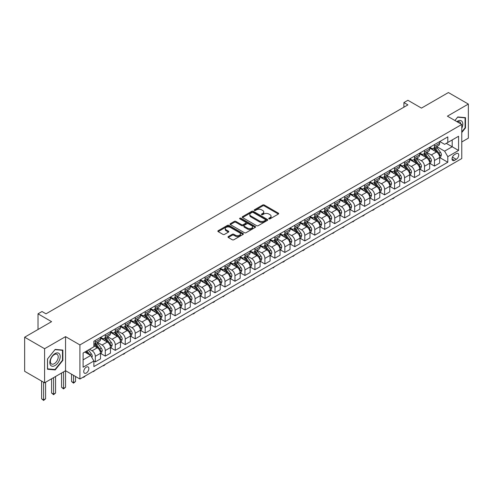 <?xml version="1.0" encoding="UTF-8"?>
<svg xmlns="http://www.w3.org/2000/svg" width="493" height="493" viewBox="0 0 493 493"><rect width="100%" height="100%" fill="white"/><g stroke="black" fill="none" stroke-linecap="round" stroke-linejoin="round"><path stroke-width="0.74" d="M268.944 218.855A0.776 0.45 0 0 0 270.041 218.855L278.366 214.054A1.109 0.641 0 0 0 278.693 213.598A1.109 0.641 0 0 0 278.366 213.149L264.266 205.008A1.109 0.641 0 0 0 262.701 205.008L254.376 209.815A0.776 0.45 0 0 0 254.148 210.129A0.776 0.45 0 0 0 254.376 210.443A0.776 0.45 0 0 0 255.473 210.443L256.551 209.821A3.543 2.046 0 0 1 261.561 209.821L262.738 210.505A3.543 2.046 0 0 1 263.78 211.947A3.543 2.046 0 0 1 262.738 213.395L261.66 214.017A0.776 0.45 0 0 0 261.438 214.332A0.776 0.45 0 0 0 261.66 214.652A0.776 0.45 0 0 0 262.757 214.652L263.835 214.03A3.543 2.046 0 0 1 268.851 214.03L270.022 214.708A3.543 2.046 0 0 1 271.064 216.156A3.543 2.046 0 0 1 270.022 217.604L268.944 218.226A0.776 0.45 0 0 0 268.722 218.541A0.776 0.45 0 0 0 268.944 218.855L268.944 218.226M86.3 373.028A3.611 2.083 120 0 0 88.654 369.849A3.611 2.083 120 0 0 88.105 366.952A3.611 2.083 120 0 0 86.3 367.131A3.611 2.083 120 0 0 83.939 370.311A3.611 2.083 120 0 0 84.494 373.207A3.611 2.083 120 0 0 86.3 373.028M228.314 236.572A1.109 0.641 0 0 0 227.988 237.028A1.109 0.641 0 0 0 228.314 237.478L232.271 239.764A1.109 0.641 0 0 0 233.836 239.764L243.08 234.428A1.109 0.641 0 0 0 243.4 233.972A1.109 0.641 0 0 0 243.08 233.522L228.98 225.381A1.109 0.641 0 0 0 227.415 225.381L218.171 230.718A1.109 0.641 0 0 0 217.844 231.168A1.109 0.641 0 0 0 218.171 231.624L222.947 234.378A1.109 0.641 0 0 0 224.512 234.378L228.469 232.098A1.109 0.641 0 0 0 228.795 231.642A1.109 0.641 0 0 0 228.469 231.192L226.102 229.824A2.964 1.713 0 0 1 225.233 228.616A2.964 1.713 0 0 1 227.063 227.033A2.964 1.713 0 0 1 230.293 227.402L239.573 232.764A2.964 1.713 0 0 1 240.442 233.972A2.964 1.713 0 0 1 238.612 235.555A2.964 1.713 0 0 1 235.383 235.186L233.836 234.292A1.109 0.641 0 0 0 232.271 234.292L228.314 236.572L228.314 237.478L232.271 235.21L232.271 234.292M461.768 141.972L468.35 138.169L468.35 104.072L448.402 92.555L421.466 108.109L407.902 100.276L403.909 102.575L407.902 104.88L45.997 313.825L42.01 311.521L38.016 313.825L38.016 329.49M44.598 348.724L44.598 382.821L65.551 370.724L65.551 336.633L44.598 348.724L24.65 337.206L51.586 321.658L38.016 313.825M65.551 336.633L79.915 344.921L461.768 124.464L461.768 158.555L79.915 379.018L79.915 344.921M468.35 104.072L447.404 116.169L461.768 124.464M256.631 225.695A1.109 0.641 0 0 0 258.196 225.695L267.44 220.359A1.109 0.641 0 0 0 267.761 219.909A1.109 0.641 0 0 0 267.44 219.459L253.34 211.318A1.109 0.641 0 0 0 251.775 211.318L242.531 216.655A1.109 0.641 0 0 0 242.205 217.105A1.109 0.641 0 0 0 242.531 217.555L256.631 225.695M240.134 219.028A0.776 0.45 0 0 1 240.923 219.132L255.245 227.402L246.013 232.727A1.109 0.641 0 0 1 244.448 232.727L230.348 224.592L234.304 222.325L234.304 221.4L230.348 223.686A1.109 0.641 0 0 0 230.028 224.136A1.109 0.641 0 0 0 230.348 224.592L230.348 223.686M234.304 222.325A1.109 0.641 0 0 1 235.87 222.325L235.87 221.4A1.109 0.641 0 0 0 234.304 221.4M235.87 221.4L241.588 224.703A1.109 0.641 0 0 0 243.154 224.703L245.779 223.187A1.109 0.641 0 0 0 246.106 222.737A1.109 0.641 0 0 0 245.779 222.281L239.826 218.849A0.776 0.45 0 0 1 239.598 218.528A0.776 0.45 0 0 1 240.079 218.116A0.776 0.45 0 0 1 240.923 218.214L255.257 226.49A1.109 0.641 0 0 1 255.584 226.94A1.109 0.641 0 0 1 255.257 227.396L255.257 226.49M44.598 382.821L24.65 371.303L24.65 337.206M456.259 153.625L454.503 154.642A3.5 2.021 120 0 0 452.217 157.723A3.5 2.021 120 0 0 452.753 160.527A3.5 2.021 120 0 0 454.503 160.354L456.259 159.338A3.5 2.021 120 0 0 458.545 156.256A3.5 2.021 120 0 0 458.009 153.452A3.5 2.021 120 0 0 456.259 153.625M439.781 141.534L444.606 144.32L447.798 142.477L447.798 136.9L93.88 341.236L93.88 346.813L83.107 353.031L83.107 367.223L93.88 361.005L93.88 366.576L447.798 162.24L447.798 156.669L444.606 151.141L436.675 146.557M447.798 142.477L458.576 136.259L458.576 150.451L447.798 156.669M63.554 371.876L63.554 388.416L65.551 387.264L65.551 370.724L79.915 379.018M403.909 102.575L403.909 107.184M446.282 143.352L452.192 146.76L452.192 139.944L458.576 136.259M444.606 151.141L452.192 146.76L458.576 150.451M83.107 359.853L90.687 355.478L84.784 352.064M93.88 361.049L95.315 361.88L95.315 356.303A4.517 2.607 -120 0 0 92.123 350.776L89.572 349.303M95.315 361.88L100.504 358.886L100.504 353.308A4.517 2.607 -120 0 0 97.312 347.781L93.88 345.796M100.621 353.426L105.292 356.119L105.292 350.548A4.517 2.607 -120 0 0 102.1 345.014L97.515 342.37M105.292 356.119L110.475 353.124L110.475 347.553A4.517 2.607 -120 0 0 107.283 342.019L100.504 338.106M110.598 347.664L115.263 350.363L115.263 344.786A4.517 2.607 -120 0 0 112.071 339.258L107.492 336.608M115.263 350.363L120.452 347.368L120.452 341.791A4.517 2.607 -120 0 0 117.26 336.263L110.475 332.344M120.569 341.908L125.24 344.601L125.24 339.024A4.517 2.607 -120 0 0 122.048 333.496L117.463 330.852M125.24 344.601L130.429 341.606L130.429 336.029A4.517 2.607 -120 0 0 127.237 330.501L120.452 326.588M130.546 336.146L135.218 338.845L135.218 333.268A4.517 2.607 -120 0 0 132.025 327.74L127.441 325.09M135.218 338.845L140.4 335.85L140.4 330.273A4.517 2.607 -120 0 0 137.208 324.745L130.429 320.826M140.523 330.39L145.188 333.083L145.188 327.506A4.517 2.607 -120 0 0 141.996 321.978L137.418 319.335M145.188 333.083L150.377 330.088L150.377 324.511A4.517 2.607 -120 0 0 147.185 318.983L140.4 315.07M150.501 324.628L155.166 327.321L155.166 321.75A4.517 2.607 -120 0 0 151.973 316.223L147.389 313.573M155.166 327.321L160.354 324.326L160.354 318.755A4.517 2.607 -120 0 0 157.162 313.228L150.377 309.308M160.471 318.872L165.143 321.565L165.143 315.988A4.517 2.607 -120 0 0 161.951 310.461L157.366 307.817M165.143 321.565L170.331 318.57L170.331 312.993A4.517 2.607 -120 0 0 167.139 307.466L160.354 303.552M170.449 313.11L175.12 315.803L175.12 310.233A4.517 2.607 -120 0 0 171.928 304.705L167.343 302.055M175.12 315.803L180.302 312.808L180.302 307.238A4.517 2.607 -120 0 0 177.11 301.71L170.331 297.79M180.426 307.349L185.091 310.048L185.091 304.471A4.517 2.607 -120 0 0 181.899 298.943L177.32 296.299M185.091 310.048L190.28 307.053L190.28 301.476A4.517 2.607 -120 0 0 187.087 295.948L180.302 292.029M190.397 301.593L195.068 304.286L195.068 298.715A4.517 2.607 -120 0 0 191.876 293.181L187.291 290.537M195.068 304.286L200.257 301.291L200.257 295.72A4.517 2.607 -120 0 0 197.064 290.186L190.28 286.273M200.374 295.831L205.045 298.53L205.045 292.953A4.517 2.607 -120 0 0 201.853 287.425L197.268 284.775M205.045 298.53L210.228 295.535L210.228 289.958A4.517 2.607 -120 0 0 207.035 284.43L200.257 280.511M210.351 290.075L215.016 292.768L215.016 287.191A4.517 2.607 -120 0 0 211.824 281.663L207.245 279.02M215.016 292.768L220.205 289.773L220.205 284.202A4.517 2.607 -120 0 0 217.012 278.668L210.228 274.755M220.328 284.313L224.993 287.012L224.993 281.435A4.517 2.607 -120 0 0 221.801 275.907L217.216 273.258M224.993 287.012L230.182 284.017L230.182 278.44A4.517 2.607 -120 0 0 226.99 272.912L220.205 268.993M230.299 278.557L234.97 281.25L234.97 275.673A4.517 2.607 -120 0 0 231.778 270.146L227.193 267.502M234.97 281.25L240.159 278.255L240.159 272.678A4.517 2.607 -120 0 0 236.967 267.151L230.182 263.237M240.276 272.795L244.941 275.488L244.941 269.917A4.517 2.607 -120 0 0 241.749 264.39L237.17 261.74M244.941 275.488L250.13 272.5L250.13 266.923A4.517 2.607 -120 0 0 246.938 261.395L240.159 257.475M250.253 267.04L254.918 269.733L254.918 264.156A4.517 2.607 -120 0 0 251.726 258.628L247.141 255.984M254.918 269.733L260.107 266.738L260.107 261.161A4.517 2.607 -120 0 0 256.915 255.633L250.13 251.72M260.224 261.278L264.895 263.971L264.895 258.4A4.517 2.607 -120 0 0 261.703 252.872L257.118 250.222M264.895 263.971L270.084 260.976L270.084 255.405A4.517 2.607 -120 0 0 266.892 249.877L260.107 245.958M270.201 255.516L274.872 258.215L274.872 252.638A4.517 2.607 -120 0 0 271.68 247.11L267.095 244.466M274.872 258.215L280.055 255.22L280.055 249.643A4.517 2.607 -120 0 0 276.863 244.115L270.084 240.202M280.178 249.76L284.843 252.453L284.843 246.882A4.517 2.607 -120 0 0 281.651 241.348L277.072 238.704M284.843 252.453L290.032 249.458L290.032 243.887A4.517 2.607 -120 0 0 286.84 238.353L280.055 234.44M290.149 243.998L294.82 246.697L294.82 241.12A4.517 2.607 -120 0 0 291.628 235.592L287.043 232.949M294.82 246.697L300.009 243.702L300.009 238.125A4.517 2.607 -120 0 0 296.817 232.597L290.032 228.678M300.126 238.242L304.797 240.935L304.797 235.364A4.517 2.607 -120 0 0 301.605 229.83L297.02 227.187M304.797 240.935L309.98 237.94L309.98 232.369A4.517 2.607 -120 0 0 306.788 226.835L300.009 222.922M310.103 232.48L314.768 235.179L314.768 229.602A4.517 2.607 -120 0 0 311.576 224.075L306.997 221.425M314.768 235.179L319.957 232.185L319.957 226.607A4.517 2.607 -120 0 0 316.765 221.08L309.98 217.16M320.08 226.725L324.745 229.418L324.745 223.84A4.517 2.607 -120 0 0 321.553 218.313L316.968 215.669M324.745 229.418L329.934 226.423L329.934 220.846A4.517 2.607 -120 0 0 326.742 215.318L319.957 211.405M330.051 220.963L334.722 223.662L334.722 218.085A4.517 2.607 -120 0 0 331.53 212.557L326.945 209.907M334.722 223.662L339.911 220.667L339.911 215.09A4.517 2.607 -120 0 0 336.719 209.562L329.934 205.643M340.028 215.207L344.699 217.9L344.699 212.323A4.517 2.607 -120 0 0 341.507 206.795L336.922 204.151M344.699 217.9L349.882 214.905L349.882 209.328A4.517 2.607 -120 0 0 346.69 203.8L339.911 199.887M350.005 209.445L354.67 212.138L354.67 206.567A4.517 2.607 -120 0 0 351.478 201.039L346.899 198.389M354.67 212.138L359.859 209.143L359.859 203.572A4.517 2.607 -120 0 0 356.667 198.044L349.882 194.125M359.976 203.689L364.647 206.382L364.647 200.805A4.517 2.607 -120 0 0 361.455 195.277L356.87 192.634M364.647 206.382L369.836 203.387L369.836 197.81A4.517 2.607 -120 0 0 366.644 192.282L359.859 188.369M369.953 197.927L374.625 200.62L374.625 195.049A4.517 2.607 -120 0 0 371.432 189.515L366.847 186.872M374.625 200.62L379.807 197.625L379.807 192.054A4.517 2.607 -120 0 0 376.615 186.527L369.836 182.607M379.93 192.165L384.595 194.864L384.595 189.287A4.517 2.607 -120 0 0 381.403 183.76L376.825 181.116M384.595 194.864L389.784 191.869L389.784 186.292A4.517 2.607 -120 0 0 386.592 180.765L379.807 176.845M389.901 186.409L394.573 189.102L394.573 183.532A4.517 2.607 -120 0 0 391.38 177.998L386.795 175.354M394.573 189.102L399.761 186.107L399.761 180.537A4.517 2.607 -120 0 0 396.569 175.003L389.784 171.089M399.878 180.648L404.55 183.347L404.55 177.77A4.517 2.607 -120 0 0 401.357 172.242L396.773 169.592M404.55 183.347L409.732 180.352L409.732 174.775A4.517 2.607 -120 0 0 406.546 169.247L399.761 165.328M409.856 174.892L414.521 177.585L414.521 172.008A4.517 2.607 -120 0 0 411.328 166.48L406.75 163.836M414.521 177.585L419.709 174.59L419.709 169.013A4.517 2.607 -120 0 0 416.517 163.485L409.732 159.572M419.833 169.13L424.498 171.829L424.498 166.252A4.517 2.607 -120 0 0 421.305 160.724L416.721 158.074M424.498 171.829L429.686 168.834L429.686 163.257A4.517 2.607 -120 0 0 426.494 157.729L419.709 153.81M429.804 163.374L434.475 166.067L434.475 160.49A4.517 2.607 -120 0 0 431.283 154.962L426.698 152.319M434.475 166.067L439.664 163.072L439.664 157.495A4.517 2.607 -120 0 0 436.471 151.967L429.686 148.054M429.804 147.29L431.283 148.147A4.517 2.607 -120 0 0 433.538 148.368A4.517 2.607 -120 0 0 434.475 146.304L434.475 144.597M419.833 153.052L421.305 153.902A4.517 2.607 -120 0 0 423.561 154.124A4.517 2.607 -120 0 0 424.498 152.06L424.498 150.359M409.856 158.808L411.328 159.664A4.517 2.607 -120 0 0 413.59 159.886A4.517 2.607 -120 0 0 414.521 157.822L414.521 156.115M399.878 164.57L401.357 165.42A4.517 2.607 -120 0 0 403.613 165.648A4.517 2.607 -120 0 0 404.55 163.577L404.55 161.877M389.901 170.331L391.38 171.182A4.517 2.607 -120 0 0 393.636 171.404A4.517 2.607 -120 0 0 394.573 169.339L394.573 167.632M379.93 176.087L381.403 176.938A4.517 2.607 -120 0 0 383.665 177.166A4.517 2.607 -120 0 0 384.595 175.095L384.595 173.394M369.953 181.849L371.432 182.7A4.517 2.607 -120 0 0 373.688 182.921A4.517 2.607 -120 0 0 374.625 180.857L374.625 179.15M359.976 187.605L361.455 188.462A4.517 2.607 -120 0 0 363.711 188.683A4.517 2.607 -120 0 0 364.647 186.613L364.647 184.912M350.005 193.367L351.478 194.217A4.517 2.607 -120 0 0 353.74 194.439A4.517 2.607 -120 0 0 354.67 192.375L354.67 190.668M340.028 199.123L341.507 199.979A4.517 2.607 -120 0 0 343.763 200.201A4.517 2.607 -120 0 0 344.699 198.137L344.699 196.43M330.051 204.885L331.53 205.735A4.517 2.607 -120 0 0 333.786 205.957A4.517 2.607 -120 0 0 334.722 203.892L334.722 202.185M320.08 210.64L321.553 211.497A4.517 2.607 -120 0 0 323.809 211.719A4.517 2.607 -120 0 0 324.745 209.654L324.745 207.947M310.103 216.402L311.576 217.253A4.517 2.607 -120 0 0 313.838 217.481A4.517 2.607 -120 0 0 314.768 215.41L314.768 213.709M300.126 222.158L301.605 223.015A4.517 2.607 -120 0 0 303.861 223.237A4.517 2.607 -120 0 0 304.797 221.172L304.797 219.465M290.149 227.92L291.628 228.77A4.517 2.607 -120 0 0 293.883 228.999A4.517 2.607 -120 0 0 294.82 226.928L294.82 225.227M280.178 233.682L281.651 234.532A4.517 2.607 -120 0 0 283.913 234.754A4.517 2.607 -120 0 0 284.843 232.69L284.843 230.983M270.201 239.438L271.68 240.288A4.517 2.607 -120 0 0 273.935 240.516A4.517 2.607 -120 0 0 274.872 238.446L274.872 236.745M260.224 245.2L261.703 246.05A4.517 2.607 -120 0 0 263.958 246.272A4.517 2.607 -120 0 0 264.895 244.208L264.895 242.501M250.253 250.955L251.726 251.812A4.517 2.607 -120 0 0 253.981 252.034A4.517 2.607 -120 0 0 254.918 249.969L254.918 248.262M240.276 256.717L241.749 257.568A4.517 2.607 -120 0 0 244.01 257.79A4.517 2.607 -120 0 0 244.941 255.725L244.941 254.018M230.299 262.473L231.778 263.33A4.517 2.607 -120 0 0 234.033 263.552A4.517 2.607 -120 0 0 234.97 261.487L234.97 259.78M220.322 268.235L221.801 269.086A4.517 2.607 -120 0 0 224.056 269.314A4.517 2.607 -120 0 0 224.993 267.243L224.993 265.542M210.351 273.991L211.824 274.847A4.517 2.607 -120 0 0 214.085 275.069A4.517 2.607 -120 0 0 215.016 273.005L215.016 271.298M200.374 279.753L201.853 280.603A4.517 2.607 -120 0 0 204.108 280.831A4.517 2.607 -120 0 0 205.045 278.761L205.045 277.06M190.397 285.515L191.876 286.365A4.517 2.607 -120 0 0 194.131 286.587A4.517 2.607 -120 0 0 195.068 284.523L195.068 282.816M180.426 291.271L181.899 292.121A4.517 2.607 -120 0 0 184.16 292.349A4.517 2.607 -120 0 0 185.091 290.278L185.091 288.578M170.449 297.032L171.928 297.883A4.517 2.607 -120 0 0 174.183 298.105A4.517 2.607 -120 0 0 175.12 296.04L175.12 294.333M160.471 302.788L161.951 303.645A4.517 2.607 -120 0 0 164.206 303.867A4.517 2.607 -120 0 0 165.143 301.796L165.143 300.095M150.501 308.55L151.973 309.401A4.517 2.607 -120 0 0 154.229 309.622A4.517 2.607 -120 0 0 155.166 307.558L155.166 305.851M140.523 314.306L141.996 315.163A4.517 2.607 -120 0 0 144.258 315.384A4.517 2.607 -120 0 0 145.188 313.32L145.188 311.613M130.546 320.068L132.025 320.918A4.517 2.607 -120 0 0 134.281 321.14A4.517 2.607 -120 0 0 135.218 319.076L135.218 317.369M120.569 325.824L122.048 326.68A4.517 2.607 -120 0 0 124.304 326.902A4.517 2.607 -120 0 0 125.24 324.838L125.24 323.131M110.598 331.586L112.071 332.436A4.517 2.607 -120 0 0 114.333 332.664A4.517 2.607 -120 0 0 115.263 330.593L115.263 328.893M100.621 337.348L102.1 338.198A4.517 2.607 -120 0 0 104.356 338.42A4.517 2.607 -120 0 0 105.292 336.355L105.292 334.648M439.781 157.612L447.798 162.24M433.538 148.368L438.727 145.373A4.517 2.607 -120 0 0 439.664 143.309L439.664 141.602M423.561 154.124L428.75 151.135A4.517 2.607 -120 0 0 429.686 149.065L429.686 147.364M413.59 159.886L418.773 156.891A4.517 2.607 -120 0 0 419.709 154.827L419.709 153.12M403.613 165.648L408.802 162.653A4.517 2.607 -120 0 0 409.732 160.582L409.732 158.882M393.636 171.404L398.825 168.409A4.517 2.607 -120 0 0 399.761 166.344L399.761 164.637M383.665 177.166L388.848 174.171A4.517 2.607 -120 0 0 389.784 172.1L389.784 170.399M373.688 182.921L378.877 179.927A4.517 2.607 -120 0 0 379.807 177.862L379.807 176.155M363.711 188.683L368.9 185.688A4.517 2.607 -120 0 0 369.836 183.618L369.836 181.917M353.74 194.439L358.922 191.444A4.517 2.607 -120 0 0 359.859 189.38L359.859 187.673M343.763 200.201L348.952 197.206A4.517 2.607 -120 0 0 349.882 195.142L349.882 193.435M333.786 205.957L338.974 202.962A4.517 2.607 -120 0 0 339.911 200.897L339.911 199.19M323.809 211.719L328.997 208.724A4.517 2.607 -120 0 0 329.934 206.659L329.934 204.952M313.838 217.481L319.02 214.486A4.517 2.607 -120 0 0 319.957 212.415L319.957 210.714M303.861 223.237L309.049 220.242A4.517 2.607 -120 0 0 309.98 218.177L309.98 216.47M293.883 228.999L299.072 226.004A4.517 2.607 -120 0 0 300.009 223.933L300.009 222.232M283.913 234.754L289.095 231.759A4.517 2.607 -120 0 0 290.032 229.695L290.032 227.988M273.935 240.516L279.124 237.521A4.517 2.607 -120 0 0 280.055 235.451L280.055 233.75M263.958 246.272L269.147 243.277A4.517 2.607 -120 0 0 270.084 241.213L270.084 239.506M253.981 252.034L259.17 249.039A4.517 2.607 -120 0 0 260.107 246.975L260.107 245.267M244.01 257.79L249.193 254.795A4.517 2.607 -120 0 0 250.13 252.73L250.13 251.023M234.033 263.552L239.222 260.557A4.517 2.607 -120 0 0 240.159 258.492L240.159 256.785M224.056 269.314L229.245 266.319A4.517 2.607 -120 0 0 230.182 264.248L230.182 262.547M214.085 275.069L219.268 272.074A4.517 2.607 -120 0 0 220.205 270.01L220.205 268.303M204.108 280.831L209.297 277.836A4.517 2.607 -120 0 0 210.228 275.766L210.228 274.065M194.131 286.587L199.32 283.592A4.517 2.607 -120 0 0 200.257 281.528L200.257 279.821M184.16 292.349L189.343 289.354A4.517 2.607 -120 0 0 190.28 287.283L190.28 285.583M174.183 298.105L179.372 295.11A4.517 2.607 -120 0 0 180.302 293.045L180.302 291.338M164.206 303.867L169.395 300.872A4.517 2.607 -120 0 0 170.331 298.807L170.331 297.1M154.229 309.622L159.418 306.628A4.517 2.607 -120 0 0 160.354 304.563L160.354 302.856M144.258 315.384L149.441 312.389A4.517 2.607 -120 0 0 150.377 310.325L150.377 308.618M134.281 321.14L139.47 318.151A4.517 2.607 -120 0 0 140.4 316.081L140.4 314.38M124.304 326.902L129.493 323.907A4.517 2.607 -120 0 0 130.429 321.843L130.429 320.136M114.333 332.664L119.516 329.669A4.517 2.607 -120 0 0 120.452 327.599L120.452 325.898M104.356 338.42L109.545 335.425A4.517 2.607 -120 0 0 110.475 333.36L110.475 331.653M93.88 344.36A4.517 2.607 -120 0 0 94.379 344.182L99.568 341.187A4.517 2.607 -120 0 0 100.504 339.116L100.504 337.415M94.379 344.182A4.517 2.607 -120 0 0 95.315 342.111L95.315 340.41M90.687 355.478L93.88 361.005M461.768 132.531L465.478 127.915L465.478 117.648L457.775 116.958L454.922 120.508M47.476 369.245L55.173 369.935L62.876 360.352L62.876 350.085L55.173 349.401L47.476 358.978L47.476 369.245M465.078 127.687L465.478 127.915M62.475 360.124L62.876 360.352M54.359 369.467L55.173 369.935M269.258 218.966L270.022 218.522A3.543 2.046 0 0 0 271.064 217.074L271.064 216.156M263.78 211.947L263.78 212.871A3.543 2.046 0 0 1 262.738 214.319L261.974 214.763M278.366 213.149L278.366 214.054L264.266 205.926A1.109 0.641 0 0 0 262.701 205.926L254.69 210.554M267.422 220.371L253.34 212.236A1.109 0.641 0 0 0 251.775 212.236L242.544 217.567M265.481 220.223A0.776 0.45 0 0 0 265.709 219.909A0.776 0.45 0 0 0 265.481 219.595L253.106 212.446A0.776 0.45 0 0 0 252.009 212.446L250.869 213.105A3.543 2.046 0 0 0 249.834 214.547A3.543 2.046 0 0 0 250.869 215.996L259.33 220.882A3.543 2.046 0 0 0 264.347 220.882L265.481 220.223L265.481 221.147A0.776 0.45 0 0 0 265.709 220.827L265.709 219.909M249.834 214.547L249.834 215.472A3.543 2.046 0 0 0 250.869 216.92L250.869 215.996M265.481 221.147L264.347 221.801A3.543 2.046 0 0 1 259.33 221.801L250.869 216.92M235.87 222.325L241.588 225.621A1.109 0.641 0 0 0 243.154 225.621L245.779 224.112A1.109 0.641 0 0 0 246.106 223.656L246.106 222.737M247.523 228.13A2.964 1.713 0 0 0 250.752 228.499A2.964 1.713 0 0 0 252.582 226.916A2.964 1.713 0 0 0 251.713 225.708L248.441 223.822A1.109 0.641 0 0 0 246.876 223.822L244.251 225.338A1.109 0.641 0 0 0 243.93 225.788A1.109 0.641 0 0 0 244.251 226.238L247.523 228.13L247.523 229.048A2.964 1.713 0 0 0 250.752 229.418A2.964 1.713 0 0 0 252.582 227.84L252.582 226.916M243.93 225.788L243.93 226.712A1.109 0.641 0 0 0 244.251 227.162L244.251 226.238M247.523 229.048L244.251 227.162M240.442 233.972L240.442 234.896A2.964 1.713 0 0 1 238.612 236.474A2.964 1.713 0 0 1 235.383 236.104L233.836 235.21A1.109 0.641 0 0 0 232.271 235.21M225.233 228.616L225.233 229.535A2.964 1.713 0 0 0 226.102 230.742L226.102 229.824M228.456 232.104L226.102 230.742M243.061 234.434L228.98 226.299A1.109 0.641 0 0 0 227.415 226.299L218.183 231.63L218.171 230.718M439.664 157.68L440.619 157.131L441.414 154.827A2.989 1.725 -120 0 0 440.465 152.275L437.199 147.925A8.634 4.985 -120 0 0 436.262 146.797M433.014 149.977A8.634 4.985 -120 0 0 431.252 148.128M439.386 155.85L439.799 154.95A2.989 1.725 -120 0 0 438.949 153.157L435.683 148.8A8.634 4.985 -120 0 0 434.746 147.672M433.939 148.134A7.167 4.135 60 0 1 435.116 149.471L437.876 153.157M433.785 148.227A8.634 4.985 60 0 1 434.727 149.354L436.897 152.251M394.628 197.323L393.537 198.414L392.336 198.642M392.736 198.408L392.736 198.87M429.686 163.442L430.642 162.887L431.443 160.582A2.989 1.725 -120 0 0 430.488 158.037L427.228 153.687A8.634 4.985 -120 0 0 426.285 152.559M423.043 155.733A8.634 4.985 -120 0 0 421.275 153.884M429.415 161.612L429.828 160.712A2.989 1.725 -120 0 0 428.972 158.912L425.712 154.562A8.634 4.985 -120 0 0 424.769 153.434M423.962 153.896A7.167 4.135 60 0 1 425.139 155.233L427.899 158.919M423.807 153.982A8.634 4.985 60 0 1 424.75 155.11L426.92 158.006M384.651 203.079L382.765 204.632L382.365 204.398M382.765 204.17L382.765 204.632M419.709 169.198L420.671 168.649L421.466 166.344A2.989 1.725 -120 0 0 420.511 163.799L417.251 159.442A8.634 4.985 -120 0 0 416.308 158.315M413.066 161.494A8.634 4.985 -120 0 0 411.298 159.646M419.438 167.367L419.851 166.474A2.989 1.725 -120 0 0 418.995 164.674L415.735 160.317A8.634 4.985 -120 0 0 414.792 159.19M413.991 159.658A7.167 4.135 60 0 1 415.168 160.995L417.922 164.674M413.837 159.744A8.634 4.985 60 0 1 414.779 160.872L416.942 163.768M374.674 208.841L373.583 209.932L372.388 210.16M372.788 209.932L372.788 210.388M409.732 174.96L410.694 174.405L411.489 172.1A2.989 1.725 -120 0 0 410.533 169.555L407.273 165.204A8.634 4.985 -120 0 0 406.331 164.077M403.089 167.25A8.634 4.985 -120 0 0 401.32 165.401M409.461 173.129L409.874 172.23A2.989 1.725 -120 0 0 409.017 170.43L405.757 166.079A8.634 4.985 -120 0 0 404.815 164.952M404.013 165.414A7.167 4.135 60 0 1 405.191 166.751L407.951 170.436M403.859 165.506A8.634 4.985 60 0 1 404.802 166.634L406.971 169.524M364.703 214.597L363.612 215.688L362.41 215.922M362.811 215.688L362.811 216.15M399.761 180.721L400.717 180.167L401.518 177.862A2.989 1.725 -120 0 0 400.562 175.317L397.303 170.96A8.634 4.985 -120 0 0 396.36 169.832M393.118 173.012A8.634 4.985 -120 0 0 391.35 171.163M399.49 178.885L399.903 177.991A2.989 1.725 -120 0 0 399.047 176.192L395.787 171.835A8.634 4.985 -120 0 0 394.844 170.707M394.036 171.176A7.167 4.135 60 0 1 395.213 172.513L397.974 176.192M393.882 171.262A8.634 4.985 60 0 1 394.825 172.39L396.994 175.286M354.726 220.359L352.834 221.912L352.44 221.677M352.834 221.449L352.834 221.912M461.768 128.334A7.333 4.234 120 0 0 462.107 121.549A7.333 4.234 120 0 0 456.875 121.635M460.782 123.897A5.552 3.204 120 0 0 460.289 122.486A5.552 3.204 120 0 0 459.667 121.907A5.552 3.204 120 0 0 457.381 121.931M457.603 117.18L465.078 117.852L465.078 127.804L461.768 131.921M464.585 117.568L465.078 117.852M454.934 120.52L457.615 117.186M55.013 353.586A7.333 4.234 120 0 0 49.83 362.571A7.333 4.234 120 0 0 55.013 365.566A7.333 4.234 120 0 0 60.201 356.581A7.333 4.234 120 0 0 55.013 353.586M54.285 354.621A5.552 3.204 120 0 0 50.662 359.514A5.552 3.204 120 0 0 51.512 363.963A5.552 3.204 120 0 0 54.285 363.692A5.552 3.204 120 0 0 57.915 358.793A5.552 3.204 120 0 0 57.065 354.344A5.552 3.204 120 0 0 54.285 354.621M62.475 360.241L55.013 369.522L47.556 368.856L47.556 358.91L55.013 349.629L62.475 350.295L62.475 360.241M61.982 350.005L62.475 350.295M389.784 186.477L390.739 185.923L391.541 183.618A2.989 1.725 -120 0 0 390.585 181.073L387.325 176.722A8.634 4.985 -120 0 0 386.383 175.594M383.141 178.774A8.634 4.985 -120 0 0 381.372 176.919M389.513 184.647L389.926 183.747A2.989 1.725 -120 0 0 389.069 181.948L385.809 177.597A8.634 4.985 -120 0 0 384.867 176.469M384.065 176.932A7.167 4.135 60 0 1 385.243 178.269L387.997 181.954M383.911 177.024A8.634 4.985 60 0 1 384.848 178.152L387.017 181.042M344.749 226.114L342.863 227.667L342.462 227.439M342.863 227.205L342.863 227.667M379.807 192.239L380.769 191.685L381.564 189.38A2.989 1.725 -120 0 0 380.608 186.835L377.348 182.478A8.634 4.985 -120 0 0 376.405 181.35M373.164 184.53A8.634 4.985 -120 0 0 371.395 182.681M379.536 190.403L379.949 189.509A2.989 1.725 -120 0 0 379.092 187.71L375.832 183.359A8.634 4.985 -120 0 0 374.89 182.225M374.088 182.693A7.167 4.135 60 0 1 375.265 184.031L378.026 187.71M373.934 182.78A8.634 4.985 60 0 1 374.877 183.907L377.046 186.804M334.772 231.876L332.886 233.429L332.485 233.195M332.886 232.967L332.886 233.429M369.836 197.995L370.791 197.44L371.593 195.142A2.989 1.725 -120 0 0 370.637 192.59L367.377 188.24A8.634 4.985 -120 0 0 366.435 187.112M363.187 190.292A8.634 4.985 -120 0 0 361.424 188.437M369.559 196.165L369.978 195.265A2.989 1.725 -120 0 0 369.121 193.466L365.855 189.115A8.634 4.985 -120 0 0 364.919 187.987M364.111 188.449A7.167 4.135 60 0 1 365.288 189.787L368.049 193.472M363.957 188.542A8.634 4.985 60 0 1 364.9 189.669L367.069 192.56M324.801 237.632L323.71 238.723L322.508 238.957M322.909 238.723L322.909 239.185M359.859 203.757L360.814 203.202L361.615 200.897A2.989 1.725 -120 0 0 360.66 198.352L357.4 194.002A8.634 4.985 -120 0 0 356.457 192.868M353.216 196.048A8.634 4.985 -120 0 0 351.447 194.199M359.588 201.92L360.001 201.027A2.989 1.725 -120 0 0 359.144 199.227L355.884 194.877A8.634 4.985 -120 0 0 354.942 193.749M354.14 194.211A7.167 4.135 60 0 1 355.311 195.548L358.072 199.234M353.986 194.297A8.634 4.985 60 0 1 354.923 195.425L357.092 198.322M314.824 243.394L312.938 244.947L312.537 244.713M312.938 244.485L312.938 244.947M349.882 209.513L350.843 208.964L351.638 206.659A2.989 1.725 -120 0 0 350.683 204.108L347.423 199.757A8.634 4.985 -120 0 0 346.48 198.63M343.239 201.81A8.634 4.985 -120 0 0 341.47 199.961M349.611 207.682L350.024 206.783A2.989 1.725 -120 0 0 349.167 204.983L345.907 200.633A8.634 4.985 -120 0 0 344.964 199.505M344.163 199.967A7.167 4.135 60 0 1 345.34 201.304L348.095 204.989M344.009 200.059A8.634 4.985 60 0 1 344.952 201.187L347.115 204.077M304.847 249.156L303.756 250.247L302.56 250.475M302.961 250.241L302.961 250.703M339.911 215.275L340.866 214.72L341.661 212.415A2.989 1.725 -120 0 0 340.712 209.87L337.446 205.519A8.634 4.985 -120 0 0 336.509 204.392M333.262 207.565A8.634 4.985 -120 0 0 331.493 205.717M339.634 213.444L340.047 212.545A2.989 1.725 -120 0 0 339.19 210.745L335.93 206.394A8.634 4.985 -120 0 0 334.987 205.267M334.186 205.729A7.167 4.135 60 0 1 335.363 207.066L338.124 210.751M334.032 205.815A8.634 4.985 60 0 1 334.975 206.943L337.144 209.839M294.876 254.912L292.984 256.465L292.583 256.231M292.984 256.003L292.984 256.465M329.934 221.03L330.889 220.482L331.69 218.177A2.989 1.725 -120 0 0 330.735 215.632L327.475 211.275A8.634 4.985 -120 0 0 326.532 210.147M323.291 213.327A8.634 4.985 -120 0 0 321.522 211.479M329.663 219.2L330.076 218.3A2.989 1.725 -120 0 0 329.219 216.507L325.959 212.15A8.634 4.985 -120 0 0 325.016 211.022M324.209 211.485A7.167 4.135 60 0 1 325.386 212.822L328.147 216.507M324.055 211.577A8.634 4.985 60 0 1 324.998 212.705L327.167 215.601M284.899 260.674L283.808 261.765L282.612 261.993M283.007 261.765L283.007 262.221M319.957 226.792L320.918 226.238L321.713 223.933A2.989 1.725 -120 0 0 320.758 221.388L317.498 217.037A8.634 4.985 -120 0 0 316.555 215.909M313.314 219.083A8.634 4.985 -120 0 0 311.545 217.234M319.686 224.962L320.099 224.062A2.989 1.725 -120 0 0 319.242 222.263L315.982 217.912A8.634 4.985 -120 0 0 315.039 216.784M314.238 217.247A7.167 4.135 60 0 1 315.415 218.584L318.17 222.269M314.084 217.333A8.634 4.985 60 0 1 315.027 218.467L317.19 221.357M274.921 266.43L273.036 267.982L272.635 267.754M273.036 267.52L273.036 267.982M309.98 232.548L310.941 232L311.736 229.695A2.989 1.725 -120 0 0 310.781 227.15L307.521 222.793A8.634 4.985 -120 0 0 306.578 221.665M303.337 224.845A8.634 4.985 -120 0 0 301.568 222.996M309.709 230.718L310.122 229.824A2.989 1.725 -120 0 0 309.265 228.025L306.005 223.668A8.634 4.985 -120 0 0 305.062 222.54M304.261 223.009A7.167 4.135 60 0 1 305.438 224.346L308.199 228.025M304.107 223.095A8.634 4.985 60 0 1 305.05 224.223L307.219 227.119M264.944 272.191L263.059 273.744L262.658 273.51M263.059 273.282L263.059 273.744M300.009 238.31L300.964 237.755L301.765 235.451A2.989 1.725 -120 0 0 300.81 232.906L297.55 228.555A8.634 4.985 -120 0 0 296.607 227.427M293.36 230.601A8.634 4.985 -120 0 0 291.597 228.752M299.738 236.48L300.151 235.58A2.989 1.725 -120 0 0 299.294 233.781L296.034 229.43A8.634 4.985 -120 0 0 295.091 228.302M294.284 228.764A7.167 4.135 60 0 1 295.461 230.102L298.222 233.787M294.13 228.857A8.634 4.985 60 0 1 295.073 229.984L297.242 232.875M254.973 277.947L253.883 279.038L252.681 279.272M253.082 279.038L253.082 279.5M290.032 244.072L290.987 243.517L291.788 241.213A2.989 1.725 -120 0 0 290.833 238.667L287.573 234.311A8.634 4.985 -120 0 0 286.63 233.183M283.389 236.363A8.634 4.985 -120 0 0 281.62 234.514M289.761 242.236L290.174 241.342A2.989 1.725 -120 0 0 289.317 239.543L286.057 235.186A8.634 4.985 -120 0 0 285.114 234.058M284.313 234.526A7.167 4.135 60 0 1 285.484 235.864L288.245 239.543M284.159 234.613A8.634 4.985 60 0 1 285.096 235.74L287.265 238.637M244.996 283.709L243.111 285.262L242.71 285.028M243.111 284.8L243.111 285.262M280.055 249.828L281.016 249.273L281.811 246.975A2.989 1.725 -120 0 0 280.856 244.423L277.596 240.073A8.634 4.985 -120 0 0 276.653 238.945M273.412 242.125A8.634 4.985 -120 0 0 271.643 240.27M279.784 247.997L280.197 247.098A2.989 1.725 -120 0 0 279.34 245.298L276.08 240.948A8.634 4.985 -120 0 0 275.137 239.82M274.336 240.282A7.167 4.135 60 0 1 275.513 241.619L278.274 245.304M274.182 240.374A8.634 4.985 60 0 1 275.125 241.502L277.294 244.392M235.019 289.465L233.134 291.018L232.733 290.79M233.134 290.556L233.134 291.018M270.084 255.59L271.039 255.035L271.834 252.73A2.989 1.725 -120 0 0 270.885 250.185L267.619 245.834A8.634 4.985 -120 0 0 266.682 244.701M263.435 247.88A8.634 4.985 -120 0 0 261.672 246.032M269.807 253.753L270.219 252.86A2.989 1.725 -120 0 0 269.369 251.06L266.103 246.71A8.634 4.985 -120 0 0 265.166 245.582M264.359 246.044A7.167 4.135 60 0 1 265.536 247.381L268.297 251.066M264.205 246.13A8.634 4.985 60 0 1 265.148 247.258L267.317 250.154M225.048 295.227L223.156 296.78L222.756 296.546M223.156 296.318L223.156 296.78M260.107 261.345L261.062 260.797L261.863 258.492A2.989 1.725 -120 0 0 260.908 255.941L257.648 251.59A8.634 4.985 -120 0 0 256.705 250.462M253.464 253.642A8.634 4.985 -120 0 0 251.695 251.787M259.836 259.515L260.249 258.615A2.989 1.725 -120 0 0 259.392 256.816L256.132 252.465A8.634 4.985 -120 0 0 255.189 251.338M254.382 251.8A7.167 4.135 60 0 1 255.559 253.137L258.32 256.822M254.228 251.892A8.634 4.985 60 0 1 255.171 253.02L257.34 255.91M215.071 300.983L213.98 302.08L212.785 302.308M213.186 302.073L213.186 302.536M250.13 267.107L251.091 266.553L251.886 264.248A2.989 1.725 -120 0 0 250.931 261.703L247.671 257.352A8.634 4.985 -120 0 0 246.728 256.224M243.487 259.398A8.634 4.985 -120 0 0 241.718 257.549M249.859 265.277L250.271 264.377A2.989 1.725 -120 0 0 249.415 262.578L246.155 258.227A8.634 4.985 -120 0 0 245.212 257.099M244.411 257.562A7.167 4.135 60 0 1 245.588 258.899L248.343 262.584M244.257 257.648A8.634 4.985 60 0 1 245.2 258.776L247.363 261.672M205.094 306.745L203.208 308.298L202.808 308.063M203.208 307.835L203.208 308.298M240.159 272.863L241.114 272.315L241.909 270.01A2.989 1.725 -120 0 0 240.954 267.459L237.694 263.108A8.634 4.985 -120 0 0 236.751 261.98M233.509 265.16A8.634 4.985 -120 0 0 231.741 263.311M239.881 271.033L240.294 270.133A2.989 1.725 -120 0 0 239.438 268.34L236.178 263.983A8.634 4.985 -120 0 0 235.235 262.855M234.434 263.317A7.167 4.135 60 0 1 235.611 264.655L238.372 268.34M234.28 263.41A8.634 4.985 60 0 1 235.223 264.538L237.392 267.434M195.123 312.507L194.032 313.597L192.831 313.825M193.231 313.591L193.231 314.053M230.182 278.625L231.137 278.07L231.938 275.766A2.989 1.725 -120 0 0 230.983 273.221L227.723 268.87A8.634 4.985 -120 0 0 226.78 267.742M223.539 270.916A8.634 4.985 -120 0 0 221.77 269.067M229.911 276.795L230.323 275.895A2.989 1.725 -120 0 0 229.467 274.096L226.207 269.745A8.634 4.985 -120 0 0 225.264 268.617M224.457 269.079A7.167 4.135 60 0 1 225.634 270.417L228.395 274.102M224.303 269.166A8.634 4.985 60 0 1 225.246 270.3L227.415 273.19M185.146 318.262L183.254 319.815L182.86 319.581M183.254 319.353L183.254 319.815M220.205 284.381L221.16 283.832L221.961 281.528A2.989 1.725 -120 0 0 221.006 278.983L217.746 274.626A8.634 4.985 -120 0 0 216.803 273.498M213.561 276.678A8.634 4.985 -120 0 0 211.793 274.829M219.933 282.551L220.346 281.657A2.989 1.725 -120 0 0 219.49 279.858L216.23 275.501A8.634 4.985 -120 0 0 215.287 274.373M214.486 274.841A7.167 4.135 60 0 1 215.663 276.179L218.417 279.858M214.332 274.928A8.634 4.985 60 0 1 215.275 276.055L217.438 278.952M175.169 324.024L174.078 325.115L172.883 325.343M173.283 325.115L173.283 325.571M210.228 290.143L211.189 289.588L211.984 287.283A2.989 1.725 -120 0 0 211.029 284.738L207.769 280.388A8.634 4.985 -120 0 0 206.826 279.26M203.584 282.434A8.634 4.985 -120 0 0 201.816 280.585M209.956 288.313L210.369 287.413A2.989 1.725 -120 0 0 209.513 285.613L206.253 281.263A8.634 4.985 -120 0 0 205.31 280.135M204.509 280.597A7.167 4.135 60 0 1 205.686 281.934L208.447 285.62M204.355 280.69A8.634 4.985 60 0 1 205.298 281.817L207.467 284.707M165.192 329.78L163.306 331.333L162.906 331.105M163.306 330.871L163.306 331.333M200.257 295.905L201.212 295.35L202.013 293.045A2.989 1.725 -120 0 0 201.058 290.5L197.798 286.143A8.634 4.985 -120 0 0 196.855 285.016M193.607 288.195A8.634 4.985 -120 0 0 191.845 286.347M199.979 294.068L200.398 293.175A2.989 1.725 -120 0 0 199.542 291.375L196.276 287.018A8.634 4.985 -120 0 0 195.339 285.891M194.532 286.359A7.167 4.135 60 0 1 195.709 287.696L198.469 291.375M194.378 286.445A8.634 4.985 60 0 1 195.32 287.573L197.49 290.469M155.221 335.542L153.329 337.095L152.929 336.861M153.329 336.633L153.329 337.095M190.28 301.661L191.235 301.106L192.036 298.807A2.989 1.725 -120 0 0 191.081 296.256L187.821 291.905A8.634 4.985 -120 0 0 186.878 290.778M183.636 293.957A8.634 4.985 -120 0 0 181.868 292.102M190.008 299.83L190.421 298.931A2.989 1.725 -120 0 0 189.565 297.131L186.305 292.78A8.634 4.985 -120 0 0 185.362 291.653M184.561 292.115A7.167 4.135 60 0 1 185.732 293.452L188.492 297.137M184.407 292.207A8.634 4.985 60 0 1 185.343 293.335L187.513 296.225M145.244 341.298L143.358 342.851L142.958 342.623M143.358 342.389L143.358 342.851M180.302 307.422L181.264 306.868L182.059 304.563A2.989 1.725 -120 0 0 181.104 302.018L177.844 297.661A8.634 4.985 -120 0 0 176.901 296.533M173.659 299.713A8.634 4.985 -120 0 0 171.891 297.864M180.031 305.586L180.444 304.692A2.989 1.725 -120 0 0 179.588 302.893L176.328 298.542A8.634 4.985 -120 0 0 175.385 297.408M174.584 297.877A7.167 4.135 60 0 1 175.761 299.214L178.521 302.893M174.43 297.963A8.634 4.985 60 0 1 175.372 299.091L177.535 301.987M135.267 347.06L133.381 348.613L132.981 348.378M133.381 348.15L133.381 348.613M170.331 313.178L171.287 312.624L172.082 310.325A2.989 1.725 -120 0 0 171.133 307.774L167.866 303.423A8.634 4.985 -120 0 0 166.93 302.295M163.682 305.475A8.634 4.985 -120 0 0 161.92 303.62M170.054 311.348L170.467 310.448A2.989 1.725 -120 0 0 169.61 308.649L166.351 304.298A8.634 4.985 -120 0 0 165.414 303.17M164.607 303.633A7.167 4.135 60 0 1 165.784 304.97L168.544 308.655M164.452 303.725A8.634 4.985 60 0 1 165.395 304.853L167.565 307.743M125.296 352.815L124.205 353.906L123.003 354.14M123.404 353.906L123.404 354.368M160.354 318.94L161.31 318.386L162.111 316.081A2.989 1.725 -120 0 0 161.156 313.536L157.896 309.185A8.634 4.985 -120 0 0 156.953 308.057M153.711 311.231A8.634 4.985 -120 0 0 151.943 309.382M160.083 317.104L160.496 316.21A2.989 1.725 -120 0 0 159.64 314.411L156.38 310.06A8.634 4.985 -120 0 0 155.437 308.932M154.629 309.394A7.167 4.135 60 0 1 155.806 310.732L158.567 314.417M154.475 309.481A8.634 4.985 60 0 1 155.418 310.608L157.587 313.505M115.319 358.577L113.427 360.13L113.033 359.896M113.427 359.668L113.427 360.13M150.377 324.696L151.339 324.147L152.134 321.843A2.989 1.725 -120 0 0 151.178 319.291L147.918 314.941A8.634 4.985 -120 0 0 146.976 313.813M143.734 316.993A8.634 4.985 -120 0 0 141.966 315.144M150.106 322.866L150.519 321.966A2.989 1.725 -120 0 0 149.662 320.173L146.403 315.816A8.634 4.985 -120 0 0 145.46 314.688M144.659 315.15A7.167 4.135 60 0 1 145.836 316.488L148.59 320.173M144.504 315.243A8.634 4.985 60 0 1 145.447 316.37L147.61 319.261M105.342 364.339L104.251 365.43L103.055 365.658M103.456 365.424L103.456 365.886M140.4 330.458L141.362 329.903L142.157 327.599A2.989 1.725 -120 0 0 141.201 325.053L137.941 320.703A8.634 4.985 -120 0 0 136.999 319.575M133.757 322.749A8.634 4.985 -120 0 0 131.988 320.9M140.129 328.628L140.542 327.728A2.989 1.725 -120 0 0 139.685 325.928L136.425 321.578A8.634 4.985 -120 0 0 135.483 320.45M134.681 320.912A7.167 4.135 60 0 1 135.858 322.249L138.619 325.935M134.527 320.998A8.634 4.985 60 0 1 135.47 322.126L137.639 325.023M95.365 370.095L93.479 371.648L93.078 371.414M93.479 371.186L93.479 371.648M130.429 336.214L131.384 335.665L132.186 333.36A2.989 1.725 -120 0 0 131.23 330.815L127.97 326.458A8.634 4.985 -120 0 0 127.028 325.331M123.78 328.511A8.634 4.985 -120 0 0 122.017 326.662M130.158 334.383L130.571 333.49A2.989 1.725 -120 0 0 129.714 331.69L126.454 327.334A8.634 4.985 -120 0 0 125.512 326.206M124.704 326.668A7.167 4.135 60 0 1 125.881 328.011L128.642 331.69M124.55 326.76A8.634 4.985 60 0 1 125.493 327.888L127.662 330.785M85.394 375.857L84.303 376.948L83.101 377.176M83.502 376.948L83.502 377.404M120.452 341.976L121.407 341.421L122.209 339.116A2.989 1.725 -120 0 0 121.253 336.571L117.993 332.22A8.634 4.985 -120 0 0 117.051 331.093M113.809 334.266A8.634 4.985 -120 0 0 112.04 332.418M120.181 340.145L120.594 339.246A2.989 1.725 -120 0 0 119.737 337.446L116.477 333.095A8.634 4.985 -120 0 0 115.535 331.968M114.733 332.43A7.167 4.135 60 0 1 115.91 333.767L118.665 337.452M114.579 332.516A8.634 4.985 60 0 1 115.516 333.65L117.685 336.54M73.531 375.333L73.531 382.66L75.521 381.508L75.521 376.486M75.521 381.508L73.531 383.166L71.534 381.508L71.534 374.181M71.534 381.508L73.531 382.66L73.531 383.166M110.475 347.731L111.436 347.183L112.231 344.878A2.989 1.725 -120 0 0 111.276 342.333L108.016 337.976A8.634 4.985 -120 0 0 107.073 336.848M103.832 340.028A8.634 4.985 -120 0 0 102.063 338.18M110.204 345.901L110.617 345.008A2.989 1.725 -120 0 0 109.76 343.208L106.5 338.851A8.634 4.985 -120 0 0 105.557 337.723M104.756 338.192A7.167 4.135 60 0 1 105.933 339.529L108.694 343.208M104.602 338.278A8.634 4.985 60 0 1 105.545 339.406L107.714 342.302M65.551 387.264L63.554 388.928L61.557 387.264L61.557 373.028M61.557 387.264L63.554 388.416L63.554 388.928M100.504 353.493L101.459 352.939L102.254 350.634A2.989 1.725 -120 0 0 101.305 348.089L98.039 343.738A8.634 4.985 -120 0 0 97.103 342.61M100.227 351.663L100.64 350.763A2.989 1.725 -120 0 0 99.789 348.964L96.523 344.613A8.634 4.985 -120 0 0 95.587 343.485M94.779 343.948A7.167 4.135 60 0 1 95.956 345.285L98.717 348.97M94.625 344.04A8.634 4.985 60 0 1 95.568 345.168L97.737 348.058M53.577 377.638L53.577 394.178L55.573 393.026L55.573 376.486M55.573 393.026L53.577 394.683L51.586 393.026L51.586 378.79M51.586 393.026L53.577 394.178L53.577 394.683M91.883 357.548L92.283 356.396A2.989 1.725 -120 0 0 91.328 353.851L88.42 349.962M90.083 355.126A2.989 1.725 -120 0 0 89.812 354.726L86.904 350.843M86.152 351.275L88.241 354.066M85.942 351.392L87.717 353.758M43.606 382.241L43.606 399.934L45.596 398.788L45.596 382.241M45.596 398.788L43.606 400.445L41.609 398.788L41.609 381.089M41.609 398.788L43.606 399.934L43.606 400.445M92.123 350.776L97.312 347.781M102.1 345.014L107.283 342.019M112.071 339.258L117.26 336.263M122.048 333.496L127.237 330.501M132.025 327.74L137.208 324.745M141.996 321.978L147.185 318.983M151.973 316.223L157.162 313.228M161.951 310.461L167.139 307.466M171.928 304.705L177.11 301.71M181.899 298.943L187.087 295.948M191.876 293.181L197.064 290.186M201.853 287.425L207.035 284.43M211.824 281.663L217.012 278.668M221.801 275.907L226.99 272.912M231.778 270.146L236.967 267.151M241.749 264.39L246.938 261.395M251.726 258.628L256.915 255.633M261.703 252.872L266.892 249.877M271.68 247.11L276.863 244.115M281.651 241.348L286.84 238.353M291.628 235.592L296.817 232.597M301.605 229.83L306.788 226.835M311.576 224.075L316.765 221.08M321.553 218.313L326.742 215.318M331.53 212.557L336.719 209.562M341.507 206.795L346.69 203.8M351.478 201.039L356.667 198.044M361.455 195.277L366.644 192.282M371.432 189.515L376.615 186.527M381.403 183.76L386.592 180.765M391.38 177.998L396.569 175.003M401.357 172.242L406.546 169.247M411.328 166.48L416.517 163.485M421.305 160.724L426.494 157.729M431.283 154.962L436.471 151.967M434.475 146.304L439.664 143.309M434.475 160.49L439.664 157.495M424.498 166.252L429.686 163.257M424.498 152.06L429.686 149.065M414.521 172.008L419.709 169.013M414.521 157.822L419.709 154.827M404.55 177.77L409.732 174.775M404.55 163.577L409.732 160.582M394.573 183.532L399.761 180.537M394.573 169.339L399.761 166.344M384.595 189.287L389.784 186.292M384.595 175.095L389.784 172.1M374.625 195.049L379.807 192.054M374.625 180.857L379.807 177.862M364.647 200.805L369.836 197.81M364.647 186.613L369.836 183.618M354.67 206.567L359.859 203.572M354.67 192.375L359.859 189.38M344.699 212.323L349.882 209.328M344.699 198.137L349.882 195.142M334.722 218.085L339.911 215.09M334.722 203.892L339.911 200.897M324.745 223.84L329.934 220.846M324.745 209.654L329.934 206.659M314.768 229.602L319.957 226.607M314.768 215.41L319.957 212.415M304.797 235.364L309.98 232.369M304.797 221.172L309.98 218.177M294.82 241.12L300.009 238.125M294.82 226.928L300.009 223.933M284.843 246.882L290.032 243.887M284.843 232.69L290.032 229.695M274.872 252.638L280.055 249.643M274.872 238.446L280.055 235.451M264.895 258.4L270.084 255.405M264.895 244.208L270.084 241.213M254.918 264.156L260.107 261.161M254.918 249.969L260.107 246.975M244.941 269.917L250.13 266.923M244.941 255.725L250.13 252.73M234.97 275.673L240.159 272.678M234.97 261.487L240.159 258.492M224.993 281.435L230.182 278.44M224.993 267.243L230.182 264.248M215.016 287.191L220.205 284.202M215.016 273.005L220.205 270.01M205.045 292.953L210.228 289.958M205.045 278.761L210.228 275.766M195.068 298.715L200.257 295.72M195.068 284.523L200.257 281.528M185.091 304.471L190.28 301.476M185.091 290.278L190.28 287.283M175.12 310.233L180.302 307.238M175.12 296.04L180.302 293.045M165.143 315.988L170.331 312.993M165.143 301.796L170.331 298.807M155.166 321.75L160.354 318.755M155.166 307.558L160.354 304.563M145.188 327.506L150.377 324.511M145.188 313.32L150.377 310.325M135.218 333.268L140.4 330.273M135.218 319.076L140.4 316.081M125.24 339.024L130.429 336.029M125.24 324.838L130.429 321.843M115.263 344.786L120.452 341.791M115.263 330.593L120.452 327.599M105.292 350.548L110.475 347.553M105.292 336.355L110.475 333.36M95.315 356.303L100.504 353.308M95.315 342.111L100.504 339.116M452.432 157.131L456.259 159.338M452.032 158.925L454.503 160.354M270.022 218.522L270.022 217.604M261.66 214.652L261.66 214.017M262.738 214.319L262.738 213.395M254.376 210.443L254.376 209.815M262.701 205.926L262.701 205.008M264.266 205.926L264.266 205.008M242.531 217.555L242.531 216.655M251.775 212.236L251.775 211.318M253.34 212.236L253.34 211.318M267.44 220.359L267.44 219.459M259.33 221.801L259.33 220.882M264.347 221.801L264.347 220.882M241.588 225.621L241.588 224.703M243.154 225.621L243.154 224.703M245.779 224.112L245.779 223.187M240.923 219.132L240.923 218.214M233.836 235.21L233.836 234.292M235.383 236.104L235.383 235.186M228.469 232.098L228.469 231.192M227.415 226.299L227.415 225.381M228.98 226.299L228.98 225.381M243.08 234.428L243.08 233.522M439.436 156.016L441.395 154.882M435.683 148.8L437.199 147.925M433.335 150.155L434.727 149.354M438.949 153.157L440.465 152.275M438.708 154.321L439.799 154.95M429.465 161.772L431.424 160.644M425.712 154.562L427.228 153.687M423.358 155.917L424.75 155.11M428.972 158.912L430.488 158.037M428.731 160.083L429.828 160.712M419.488 167.534L421.447 166.4M415.735 160.317L417.251 159.442M413.38 161.679L414.779 160.872M418.995 164.674L420.511 163.799M418.76 165.839L419.851 166.474M409.51 173.289L411.47 172.162M405.757 166.079L407.273 165.204M403.41 167.435L404.802 166.634M409.017 170.43L410.533 169.555M408.783 171.601L409.874 172.23M399.54 179.051L401.493 177.918M395.787 171.835L397.303 170.96M393.432 173.197L394.825 172.39M399.047 176.192L400.562 175.317M398.806 177.357L399.903 177.991M389.562 184.807L391.522 183.679M385.809 177.597L387.325 176.722M383.455 178.953L384.848 178.152M389.069 181.948L390.585 181.073M388.835 183.119L389.926 183.747M379.585 190.569L381.545 189.435M375.832 183.359L377.348 182.478M373.484 184.715L374.877 183.907M379.092 187.71L380.608 186.835M378.858 188.874L379.949 189.509M369.608 196.331L371.568 195.197M365.855 189.115L367.377 188.24M363.507 190.471L364.9 189.669M369.121 193.466L370.637 192.59M368.881 194.636L369.978 195.265M359.637 202.087L361.597 200.959M355.884 194.877L357.4 194.002M353.53 196.232L354.923 195.425M359.144 199.227L360.66 198.352M358.904 200.392L360.001 201.027M349.66 207.849L351.62 206.715M345.907 200.633L347.423 199.757M343.559 201.988L344.952 201.187M349.167 204.983L350.683 204.108M348.933 206.154L350.024 206.783M339.683 213.605L341.643 212.477M335.93 206.394L337.446 205.519M333.582 207.75L334.975 206.943M339.19 210.745L340.712 209.87M338.956 211.916L340.047 212.545M329.712 219.367L331.672 218.233M325.959 212.15L327.475 211.275M323.605 213.512L324.998 212.705M329.219 216.507L330.735 215.632M328.979 217.672L330.076 218.3M319.735 225.122L321.695 223.995M315.982 217.912L317.498 217.037M313.628 219.268L315.027 218.467M319.242 222.263L320.758 221.388M319.008 223.434L320.099 224.062M309.758 230.884L311.718 229.75M306.005 223.668L307.521 222.793M303.657 225.03L305.05 224.223M309.265 228.025L310.781 227.15M309.031 229.19L310.122 229.824M299.781 236.64L301.741 235.512M296.034 229.43L297.55 228.555M293.68 230.786L295.073 229.984M299.294 233.781L300.81 232.906M299.054 234.951L300.151 235.58M289.81 242.402L291.77 241.268M286.057 235.186L287.573 234.311M283.703 236.548L285.096 235.74M289.317 239.543L290.833 238.667M289.083 240.707L290.174 241.342M279.833 248.158L281.793 247.03M276.08 240.948L277.596 240.073M273.732 242.303L275.125 241.502M279.34 245.298L280.856 244.423M279.106 246.469L280.197 247.098M269.856 253.92L271.816 252.786M266.103 246.71L267.619 245.834M263.755 248.065L265.148 247.258M269.369 251.06L270.885 250.185M269.129 252.225L270.219 252.86M259.885 259.682L261.845 258.548M256.132 252.465L257.648 251.59M253.778 253.821L255.171 253.02M259.392 256.816L260.908 255.941M259.152 257.987L260.249 258.615M249.908 265.437L251.868 264.31M246.155 258.227L247.671 257.352M243.801 259.583L245.2 258.776M249.415 262.578L250.931 261.703M249.181 263.743L250.271 264.377M239.931 271.199L241.89 270.065M236.178 263.983L237.694 263.108M233.83 265.345L235.223 264.538M239.438 268.34L240.954 267.459M239.204 269.505L240.294 270.133M229.96 276.955L231.913 275.827M226.207 269.745L227.723 268.87M223.853 271.101L225.246 270.3M229.467 274.096L230.983 273.221M229.227 275.267L230.323 275.895M219.983 282.717L221.942 281.583M216.23 275.501L217.746 274.626M213.876 276.863L215.275 276.055M219.49 279.858L221.006 278.983M219.256 281.022L220.346 281.657M210.006 288.473L211.965 287.345M206.253 281.263L207.769 280.388M203.905 282.618L205.298 281.817M209.513 285.613L211.029 284.738M209.279 286.784L210.369 287.413M200.029 294.235L201.988 293.101M196.276 287.018L197.798 286.143M193.928 288.38L195.32 287.573M199.542 291.375L201.058 290.5M199.301 292.54L200.398 293.175M190.058 299.99L192.017 298.863M186.305 292.78L187.821 291.905M183.951 294.136L185.343 293.335M189.565 297.131L191.081 296.256M189.324 298.302L190.421 298.931M180.081 305.752L182.04 304.619M176.328 298.542L177.844 297.661M173.98 299.898L175.372 299.091M179.588 302.893L181.104 302.018M179.353 304.058L180.444 304.692M170.103 311.514L172.063 310.38M166.351 304.298L167.866 303.423M164.003 305.654L165.395 304.853M169.61 308.649L171.133 307.774M169.376 309.82L170.467 310.448M160.133 317.27L162.092 316.142M156.38 310.06L157.896 309.185M154.026 311.416L155.418 310.608M159.64 314.411L161.156 313.536M159.399 315.575L160.496 316.21M150.155 323.032L152.115 321.898M146.403 315.816L147.918 314.941M144.048 317.172L145.447 316.37M149.662 320.173L151.178 319.291M149.428 321.337L150.519 321.966M140.178 328.788L142.138 327.66M136.425 321.578L137.941 320.703M134.078 322.933L135.47 322.126M139.685 325.928L141.201 325.053M139.451 327.099L140.542 327.728M130.201 334.55L132.161 333.416M126.454 327.334L127.97 326.458M124.1 328.695L125.493 327.888M129.714 331.69L131.23 330.815M129.474 332.855L130.571 333.49M120.23 340.306L122.19 339.178M116.477 333.095L117.993 332.22M114.123 334.451L115.516 333.65M119.737 337.446L121.253 336.571M119.503 338.617L120.594 339.246M110.253 346.068L112.213 344.934M106.5 338.851L108.016 337.976M104.152 340.213L105.545 339.406M109.76 343.208L111.276 342.333M109.526 344.373L110.617 345.008M100.276 351.823L102.236 350.696M96.523 344.613L98.039 343.738M94.175 345.969L95.568 345.168M99.789 348.964L101.305 348.089M99.549 350.135L100.64 350.763M91.507 356.889L92.265 356.451M89.812 354.726L91.328 353.851"/></g></svg>
